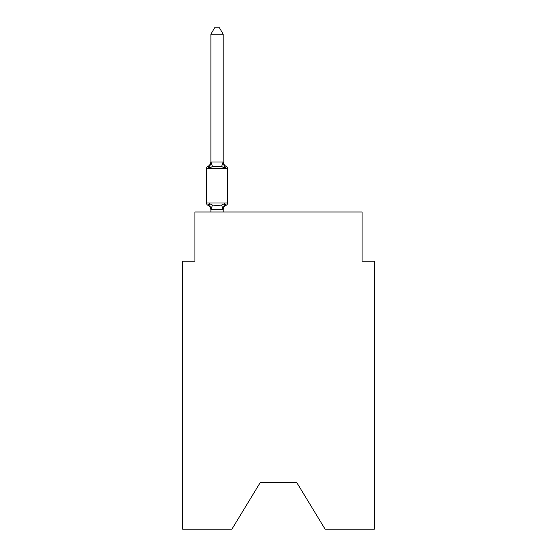 <?xml version="1.0" encoding="UTF-8"?>
<svg xmlns="http://www.w3.org/2000/svg" width="557" height="557" viewBox="0 0 557 557"><rect width="100%" height="100%" fill="white"/><g stroke="black" fill="none" stroke-linecap="round" stroke-linejoin="round"><path stroke-width="0.84" d="M296.693 482.439L325.093 529.15L374.381 529.15L374.381 261.17L362.092 261.17L362.092 211.994L194.908 211.994L194.908 261.17L182.619 261.17L182.619 529.15L231.907 529.15L260.307 482.439L296.693 482.439L260.307 482.439M224.722 203.5L226.226 205.234L224.722 203.5L226.226 205.234L224.722 203.5L226.226 205.234L224.722 203.5L226.226 205.234L224.722 203.5L226.226 205.234L224.722 203.5L226.226 205.234L224.722 203.5L223.085 209.627L210.992 209.627L209.355 203.5L207.845 205.234A2.458 2.458 0 0 1 206.466 203.02A2.458 2.458 0 0 0 207.845 205.234L209.355 203.5L207.845 205.234A2.458 2.458 0 0 1 206.466 203.02A2.458 2.458 0 0 0 207.845 205.234L209.355 203.5L207.845 205.234A2.458 2.458 0 0 1 206.466 203.02A2.458 2.458 0 0 0 207.845 205.234L209.355 203.5L207.845 205.234A2.458 2.458 0 0 1 206.466 203.02A2.458 2.458 0 0 0 207.845 205.234L209.355 203.5L207.845 205.234A2.458 2.458 0 0 1 206.466 203.02A2.458 2.458 0 0 0 207.845 205.234L209.355 203.5L207.845 205.234A2.458 2.458 0 0 1 206.466 203.02A2.458 2.458 0 0 0 207.845 205.234L209.355 203.5L207.845 205.234A2.458 2.458 0 0 1 206.466 203.02A2.458 2.458 0 0 0 207.845 205.234L209.355 203.5L207.845 205.234A2.458 2.458 0 0 1 206.466 203.02A2.458 2.458 0 0 0 207.845 205.234L209.355 203.5L207.845 205.234A2.458 2.458 0 0 1 206.466 203.02A2.458 2.458 0 0 0 207.845 205.234L209.355 203.5L207.845 205.234A2.458 2.458 0 0 1 206.466 203.02A2.458 2.458 0 0 0 207.845 205.234L209.355 203.5L207.845 205.234A2.458 2.458 0 0 1 206.466 203.02A2.458 2.458 0 0 0 207.845 205.234L209.355 203.5L207.845 205.234A2.458 2.458 0 0 1 206.466 203.02A2.458 2.458 0 0 0 207.845 205.234L209.355 203.5L207.845 205.234A2.458 2.458 0 0 1 206.466 203.02A2.458 2.458 0 0 0 207.845 205.234L209.355 203.5L212.426 205.087L217.035 205.331L221.644 205.087L224.722 203.5L226.226 205.234L224.722 203.5L226.226 205.234L224.722 203.5L226.226 205.234L225.522 204.892M223.183 34.242L210.887 34.242L214.577 27.85L219.493 27.85L223.183 34.242L223.183 162.254L224.722 168.123L226.226 166.39L224.722 168.123L226.226 166.39L224.722 168.123L226.226 166.39L224.722 168.123L226.226 166.39L224.722 168.123L226.226 166.39L224.722 168.123L226.226 166.39L224.722 168.123L226.226 166.39L224.722 168.123L226.226 166.39L224.722 168.123L226.226 166.39L224.722 168.123L226.226 166.39L224.722 168.123L226.226 166.39L224.722 168.123L226.226 166.39L224.722 168.123L221.644 166.543L217.035 166.292L212.426 166.543L209.355 168.123L207.845 166.39A2.458 2.458 0 0 0 206.466 168.604A2.458 2.458 0 0 1 207.845 166.39L208.548 166.731L207.845 166.39A2.458 2.458 0 0 0 206.466 168.604A2.458 2.458 0 0 1 207.845 166.39A2.458 2.458 0 0 0 206.466 168.604A2.458 2.458 0 0 1 207.845 166.39L208.548 166.731L207.845 166.39A2.458 2.458 0 0 0 206.466 168.604A2.458 2.458 0 0 1 207.845 166.39A2.458 2.458 0 0 0 206.466 168.604A2.458 2.458 0 0 1 207.845 166.39L208.548 166.731L207.845 166.39A2.458 2.458 0 0 0 206.466 168.604A2.458 2.458 0 0 1 207.845 166.39A2.458 2.458 0 0 0 206.466 168.604A2.458 2.458 0 0 1 207.845 166.39L208.548 166.731L207.845 166.39A2.458 2.458 0 0 0 206.466 168.604A2.458 2.458 0 0 1 207.845 166.39A2.458 2.458 0 0 0 206.466 168.604A2.458 2.458 0 0 1 207.845 166.39L208.548 166.731L207.845 166.39A2.458 2.458 0 0 0 206.466 168.604A2.458 2.458 0 0 1 207.845 166.39A2.458 2.458 0 0 0 206.466 168.604A2.458 2.458 0 0 1 207.845 166.39L208.548 166.731L207.845 166.39A2.458 2.458 0 0 0 206.466 168.604A2.458 2.458 0 0 1 207.845 166.39A2.458 2.458 0 0 0 206.466 168.604A2.458 2.458 0 0 1 207.845 166.39L209.355 168.123L207.845 166.39A5.41 5.41 0 0 0 210.887 161.53M223.183 162.254L223.183 161.53L223.183 162.254M223.183 209.369L223.761 206.48M210.887 210.093L210.887 209.369L210.887 210.093A5.41 5.41 0 0 0 207.845 205.234M210.887 34.242L210.887 162.254L209.355 168.123L207.845 166.39M223.183 210.093A5.41 5.41 0 0 1 226.226 205.234A2.458 2.458 0 0 0 227.611 203.02L206.466 203.02L206.466 168.604L227.611 168.604L227.611 203.02L227.611 168.604A2.458 2.458 0 0 0 226.226 166.39L224.722 168.123M210.887 162.031L223.183 162.031M223.183 211.994L223.183 209.592M210.887 211.994L210.887 209.592M223.183 161.53A5.41 5.41 0 0 0 226.226 166.39M212.426 205.087L210.992 209.627M221.644 205.087L223.085 209.627M210.992 162.003L212.426 166.543M223.085 162.003L221.644 166.543"/></g></svg>
